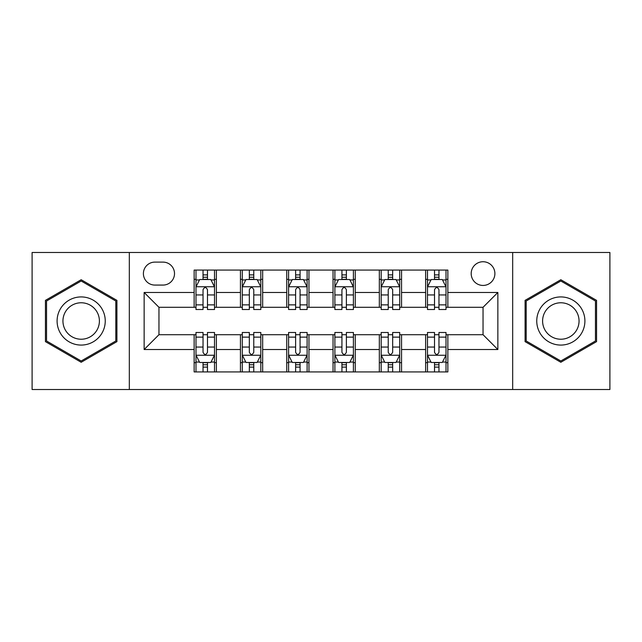 <?xml version="1.0" encoding="UTF-8"?>
<svg xmlns="http://www.w3.org/2000/svg" width="642" height="642" viewBox="0 0 642 642"><rect width="100%" height="100%" fill="white"/><g stroke="black" fill="none" stroke-linecap="round" stroke-linejoin="round"><path stroke-width="0.96" d="M483.041 261.735A11.853 11.853 0 0 0 471.188 273.588A11.853 11.853 0 0 0 483.041 285.441A11.853 11.853 0 0 0 494.894 273.588A11.853 11.853 0 0 0 483.041 261.735M512.677 389.517L609.9 389.517L609.9 252.483L512.677 252.483L512.677 389.517L129.323 389.517L129.323 252.483L32.1 252.483L32.1 389.517L129.323 389.517M154.882 285.072L163.028 285.072A11.484 11.484 0 0 0 174.512 273.588A11.484 11.484 0 0 0 163.028 262.113L154.882 262.113A11.484 11.484 0 0 0 143.399 273.588A11.484 11.484 0 0 0 154.882 285.072M512.677 252.483L129.323 252.483M194.141 349.521L144.145 349.521L144.145 292.479L194.141 292.479L194.141 307.293L158.959 307.293L158.959 334.707L194.141 334.707L194.141 371.927L447.859 371.927L447.859 334.707L483.041 334.707L483.041 307.293L447.859 307.293L447.859 292.479L497.855 292.479L497.855 349.521L447.859 349.521M447.859 292.479L447.859 270.073L194.141 270.073L194.141 292.479M425.63 270.073L425.63 307.293L427.484 307.293M434.522 307.293L438.967 307.293M446.005 307.293L447.859 307.293M425.63 307.293L399.709 307.293M379.334 270.073L379.334 307.293L381.188 307.293M388.225 307.293L392.671 307.293M379.334 307.293L353.405 307.293M333.038 270.073L333.038 307.293L334.891 307.293M341.929 307.293L346.375 307.293M333.038 307.293L307.109 307.293M286.741 270.073L286.741 307.293L288.595 307.293M295.625 307.293L300.071 307.293M286.741 307.293L260.812 307.293M240.445 270.073L240.445 307.293L242.291 307.293M249.329 307.293L253.775 307.293M240.445 307.293L214.516 307.293M194.141 307.293L195.995 307.293M203.032 307.293L207.478 307.293M194.141 334.707L195.995 334.707M203.032 334.707L207.478 334.707M214.516 334.707L216.37 334.707L216.37 371.927M242.291 334.707L216.37 334.707M249.329 334.707L253.775 334.707M260.812 334.707L262.666 334.707L262.666 371.927M288.595 334.707L262.666 334.707M295.625 334.707L300.071 334.707M307.109 334.707L308.962 334.707L308.962 371.927M334.891 334.707L308.962 334.707M341.929 334.707L346.375 334.707M353.405 334.707L355.259 334.707L355.259 371.927M381.188 334.707L355.259 334.707M388.225 334.707L392.671 334.707M399.709 334.707L401.555 334.707L401.555 371.927M427.484 334.707L401.555 334.707M434.522 334.707L438.967 334.707M446.005 334.707L447.859 334.707M216.37 270.073L216.37 307.293M194.141 279.334L195.995 279.334M203.032 279.334L207.478 279.334M214.516 279.334L216.37 279.334M194.141 362.666L195.995 362.666M203.032 362.666L207.478 362.666M214.516 362.666L216.37 362.666M240.445 334.707L240.445 371.927M262.666 270.073L262.666 307.293M240.445 279.334L242.291 279.334M249.329 279.334L253.775 279.334M260.812 279.334L262.666 279.334M240.445 362.666L242.291 362.666M249.329 362.666L253.775 362.666M260.812 362.666L262.666 362.666M286.741 334.707L286.741 371.927M286.741 362.666L288.595 362.666M295.625 362.666L300.071 362.666M307.109 362.666L308.962 362.666M308.962 270.073L308.962 307.293M286.741 279.334L288.595 279.334M295.625 279.334L300.071 279.334M307.109 279.334L308.962 279.334M333.038 334.707L333.038 371.927M333.038 362.666L334.891 362.666M341.929 362.666L346.375 362.666M353.405 362.666L355.259 362.666M355.259 270.073L355.259 307.293M333.038 279.334L334.891 279.334M341.929 279.334L346.375 279.334M353.405 279.334L355.259 279.334M379.334 334.707L379.334 371.927M379.334 362.666L381.188 362.666M388.225 362.666L392.671 362.666M399.709 362.666L401.555 362.666M401.555 270.073L401.555 307.293M379.334 279.334L381.188 279.334M388.225 279.334L392.671 279.334M399.709 279.334L401.555 279.334M425.63 334.707L425.63 371.927M425.63 362.666L427.484 362.666M434.522 362.666L438.967 362.666M446.005 362.666L447.859 362.666M425.63 279.334L427.484 279.334M434.522 279.334L438.967 279.334M446.005 279.334L447.859 279.334M158.959 307.293L144.145 292.479M158.959 334.707L144.145 349.521M497.855 292.479L483.041 307.293M497.855 349.521L483.041 334.707M81.173 362.273L116.916 341.632L116.916 300.368L81.173 279.727L45.438 300.368L45.438 341.632L81.173 362.273M596.562 300.368L560.827 279.727L525.084 300.368L525.084 341.632L560.827 362.273L596.562 341.632L596.562 300.368M207.478 274.888L203.032 274.888M214.516 304.878L207.478 304.878L207.478 309.516L214.516 309.516L214.516 286.926L210.809 279.519L199.702 279.519L195.995 286.926L195.995 309.516L203.032 309.516L203.032 304.878L195.995 304.878M195.995 286.926L195.995 270.073M214.516 286.926L214.516 270.073M203.032 279.519L203.032 270.073M207.478 270.073L207.478 279.519M207.478 304.878L207.478 289.702C205.994 286.846 204.517 286.846 203.032 289.702L203.032 304.878M203.032 367.112L207.478 367.112M195.995 337.122L203.032 337.122L203.032 332.484L195.995 332.484L195.995 355.074L199.702 362.481L210.809 362.481L214.516 355.074L214.516 332.484L207.478 332.484L207.478 337.122L214.516 337.122M214.516 355.074L214.516 371.927M195.995 355.074L195.995 371.927M207.478 362.481L207.478 371.927M203.032 371.927L203.032 362.481M203.032 337.122L203.032 352.298C204.509 355.154 205.994 355.154 207.478 352.298L207.478 337.122M253.775 274.888L249.329 274.888M260.812 304.878L253.775 304.878L253.775 309.516L260.812 309.516L260.812 286.926L257.105 279.519L245.998 279.519L242.291 286.926L242.291 309.516L249.329 309.516L249.329 304.878L242.291 304.878M242.291 286.926L242.291 270.073M260.812 286.926L260.812 270.073M249.329 279.519L249.329 270.073M253.775 270.073L253.775 279.519M253.775 304.878L253.775 289.702C252.298 286.846 250.813 286.846 249.329 289.702L249.329 304.878M300.071 274.888L295.625 274.888M307.109 304.878L300.071 304.878L300.071 309.516L307.109 309.516L307.109 286.926L303.409 279.519L292.295 279.519L288.595 286.926L288.595 309.516L295.625 309.516L295.625 304.878L288.595 304.878M288.595 286.926L288.595 270.073M307.109 286.926L307.109 270.073M295.625 279.519L295.625 270.073M300.071 270.073L300.071 279.519M300.071 304.878L300.071 289.702C298.594 286.846 297.11 286.846 295.625 289.702L295.625 304.878M346.375 274.888L341.929 274.888M353.405 304.878L346.375 304.878L346.375 309.516L353.405 309.516L353.405 286.926L349.705 279.519L338.591 279.519L334.891 286.926L334.891 309.516L341.929 309.516L341.929 304.878L334.891 304.878M334.891 286.926L334.891 270.073M353.405 286.926L353.405 270.073M341.929 279.519L341.929 270.073M346.375 270.073L346.375 279.519M346.375 304.878L346.375 289.702C344.89 286.846 343.414 286.846 341.929 289.702L341.929 304.878M249.329 367.112L253.775 367.112M242.291 337.122L249.329 337.122L249.329 332.484L242.291 332.484L242.291 355.074L245.998 362.481L257.105 362.481L260.812 355.074L260.812 332.484L253.775 332.484L253.775 337.122L260.812 337.122M260.812 355.074L260.812 371.927M242.291 355.074L242.291 371.927M253.775 362.481L253.775 371.927M249.329 371.927L249.329 362.481M249.329 337.122L249.329 352.298C250.813 355.154 252.29 355.154 253.775 352.298L253.775 337.122M295.625 367.112L300.071 367.112M288.595 337.122L295.625 337.122L295.625 332.484L288.595 332.484L288.595 355.074L292.295 362.481L303.409 362.481L307.109 355.074L307.109 332.484L300.071 332.484L300.071 337.122L307.109 337.122M307.109 355.074L307.109 371.927M288.595 355.074L288.595 371.927M300.071 362.481L300.071 371.927M295.625 371.927L295.625 362.481M295.625 337.122L295.625 352.298C297.11 355.154 298.586 355.154 300.071 352.298L300.071 337.122M341.929 367.112L346.375 367.112M334.891 337.122L341.929 337.122L341.929 332.484L334.891 332.484L334.891 355.074L338.591 362.481L349.705 362.481L353.405 355.074L353.405 332.484L346.375 332.484L346.375 337.122L353.405 337.122M353.405 355.074L353.405 371.927M334.891 355.074L334.891 371.927M346.375 362.481L346.375 371.927M341.929 371.927L341.929 362.481M341.929 337.122L341.929 352.298C343.406 355.154 344.89 355.154 346.375 352.298L346.375 337.122M392.671 274.888L388.225 274.888M399.709 304.878L392.671 304.878L392.671 309.516L399.709 309.516L399.709 286.926L396.002 279.519L384.895 279.519L381.188 286.926L381.188 309.516L388.225 309.516L388.225 304.878L381.188 304.878M381.188 286.926L381.188 270.073M399.709 286.926L399.709 270.073M388.225 279.519L388.225 270.073M392.671 270.073L392.671 279.519M392.671 304.878L392.671 289.702C391.187 286.846 389.71 286.846 388.225 289.702L388.225 304.878M388.225 367.112L392.671 367.112M381.188 337.122L388.225 337.122L388.225 332.484L381.188 332.484L381.188 355.074L384.895 362.481L396.002 362.481L399.709 355.074L399.709 332.484L392.671 332.484L392.671 337.122L399.709 337.122M399.709 355.074L399.709 371.927M381.188 355.074L381.188 371.927M392.671 362.481L392.671 371.927M388.225 371.927L388.225 362.481M388.225 337.122L388.225 352.298C389.702 355.154 391.187 355.154 392.671 352.298L392.671 337.122M102.022 308.962A24.075 24.075 0 0 0 69.135 300.151A24.075 24.075 0 0 0 60.324 333.038A24.075 24.075 0 0 0 93.21 341.849A24.075 24.075 0 0 0 102.022 308.962M96.958 311.884A18.225 18.225 0 0 0 72.064 305.215A18.225 18.225 0 0 0 65.388 330.116A18.225 18.225 0 0 0 90.289 336.785A18.225 18.225 0 0 0 96.958 311.884M81.173 360.989L46.545 340.99L46.545 301.01L81.173 281.011L115.809 301.01L115.809 340.99L81.173 360.989M560.827 345.075A24.075 24.075 0 0 0 584.902 321A24.075 24.075 0 0 0 560.827 296.925A24.075 24.075 0 0 0 536.752 321A24.075 24.075 0 0 0 560.827 345.075M560.827 339.225A18.225 18.225 0 0 0 579.052 321A18.225 18.225 0 0 0 560.827 302.775A18.225 18.225 0 0 0 542.594 321A18.225 18.225 0 0 0 560.827 339.225M526.191 301.01L560.827 281.011L595.455 301.01L595.455 340.99L560.827 360.989L526.191 340.99L526.191 301.01M438.967 274.888L434.522 274.888M446.005 304.878L438.967 304.878L438.967 309.516L446.005 309.516L446.005 286.926L442.298 279.519L431.191 279.519L427.484 286.926L427.484 309.516L434.522 309.516L434.522 304.878L427.484 304.878M427.484 286.926L427.484 270.073M446.005 286.926L446.005 270.073M434.522 279.519L434.522 270.073M438.967 270.073L438.967 279.519M438.967 304.878L438.967 289.702C437.491 286.846 436.006 286.846 434.522 289.702L434.522 304.878M434.522 367.112L438.967 367.112M427.484 337.122L434.522 337.122L434.522 332.484L427.484 332.484L427.484 355.074L431.191 362.481L442.298 362.481L446.005 355.074L446.005 332.484L438.967 332.484L438.967 337.122L446.005 337.122M446.005 355.074L446.005 371.927M427.484 355.074L427.484 371.927M438.967 362.481L438.967 371.927M434.522 371.927L434.522 362.481M434.522 337.122L434.522 352.298C436.006 355.154 437.483 355.154 438.967 352.298L438.967 337.122M240.445 349.521L216.37 349.521M240.445 292.479L216.37 292.479M286.741 292.479L262.666 292.479M286.741 349.521L262.666 349.521M333.038 292.479L308.962 292.479M333.038 349.521L308.962 349.521M379.334 292.479L355.259 292.479M379.334 349.521L355.259 349.521M425.63 292.479L401.555 292.479M425.63 349.521L401.555 349.521M214.42 286.741L196.091 286.741M195.995 279.96L199.477 279.96M211.033 279.96L214.516 279.96M203.032 294.943L195.995 294.943M214.516 294.943L207.478 294.943M207.478 277.248L203.032 277.248M196.091 355.259L214.42 355.259M214.516 362.04L211.033 362.04M199.477 362.04L195.995 362.04M207.478 347.057L214.516 347.057M195.995 347.057L203.032 347.057M203.032 364.752L207.478 364.752M260.716 286.741L242.387 286.741M242.291 279.96L245.774 279.96M257.33 279.96L260.812 279.96M249.329 294.943L242.291 294.943M260.812 294.943L253.775 294.943M253.775 277.248L249.329 277.248M307.02 286.741L288.683 286.741M288.595 279.96L292.07 279.96M303.626 279.96L307.109 279.96M295.625 294.943L288.595 294.943M307.109 294.943L300.071 294.943M300.071 277.248L295.625 277.248M353.317 286.741L334.98 286.741M334.891 279.96L338.374 279.96M349.93 279.96L353.405 279.96M341.929 294.943L334.891 294.943M353.405 294.943L346.375 294.943M346.375 277.248L341.929 277.248M242.387 355.259L260.716 355.259M260.812 362.04L257.33 362.04M245.774 362.04L242.291 362.04M253.775 347.057L260.812 347.057M242.291 347.057L249.329 347.057M249.329 364.752L253.775 364.752M288.683 355.259L307.02 355.259M307.109 362.04L303.626 362.04M292.07 362.04L288.595 362.04M300.071 347.057L307.109 347.057M288.595 347.057L295.625 347.057M295.625 364.752L300.071 364.752M334.98 355.259L353.317 355.259M353.405 362.04L349.93 362.04M338.374 362.04L334.891 362.04M346.375 347.057L353.405 347.057M334.891 347.057L341.929 347.057M341.929 364.752L346.375 364.752M399.613 286.741L381.284 286.741M381.188 279.96L384.67 279.96M396.226 279.96L399.709 279.96M388.225 294.943L381.188 294.943M399.709 294.943L392.671 294.943M392.671 277.248L388.225 277.248M381.284 355.259L399.613 355.259M399.709 362.04L396.226 362.04M384.67 362.04L381.188 362.04M392.671 347.057L399.709 347.057M381.188 347.057L388.225 347.057M388.225 364.752L392.671 364.752M445.909 286.741L427.58 286.741M427.484 279.96L430.967 279.96M442.523 279.96L446.005 279.96M434.522 294.943L427.484 294.943M446.005 294.943L438.967 294.943M438.967 277.248L434.522 277.248M427.58 355.259L445.909 355.259M446.005 362.04L442.523 362.04M430.967 362.04L427.484 362.04M438.967 347.057L446.005 347.057M427.484 347.057L434.522 347.057M434.522 364.752L438.967 364.752"/></g></svg>
